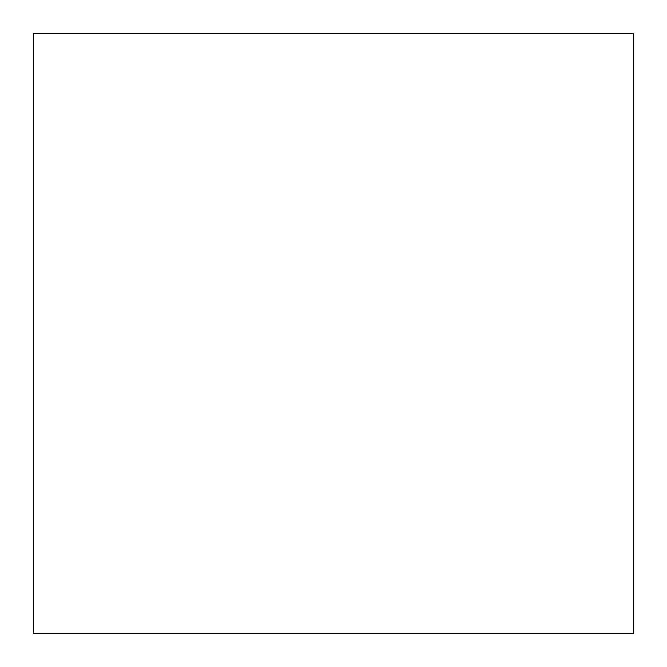 <?xml version="1.0" encoding="UTF-8"?>
<svg xmlns="http://www.w3.org/2000/svg" width="667" height="667" viewBox="0 0 667 667"><rect width="100%" height="100%" fill="white"/><g stroke="black" fill="none" stroke-linecap="round" stroke-linejoin="round"><path stroke-width="1" d="M33.35 33.35L33.35 633.65L633.65 633.65L633.65 33.35L33.35 33.35"/></g></svg>
